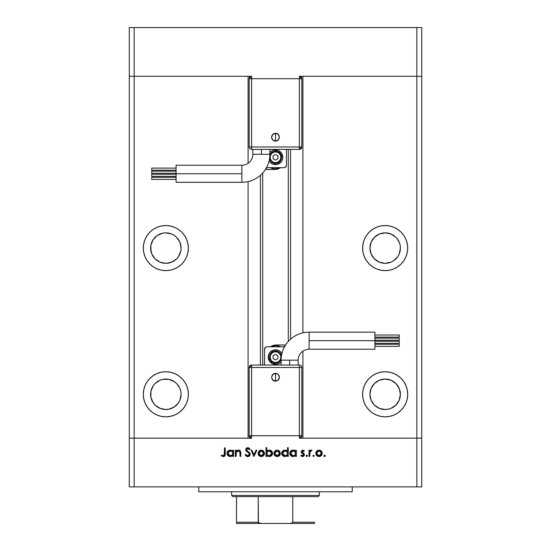 <?xml version="1.0" encoding="UTF-8"?>
<svg xmlns="http://www.w3.org/2000/svg" width="551" height="551" viewBox="0 0 551 551"><rect width="100%" height="100%" fill="white"/><g stroke="black" fill="none" stroke-linecap="round" stroke-linejoin="round"><path stroke-width="0.83" d="M129.285 76.286L251.621 76.286L249.183 78.724L249.183 146.959L249.183 78.724A2.438 2.438 0 0 1 251.621 76.286L251.621 78.724L249.183 78.724L251.621 78.724L251.621 76.286L134.162 76.286L134.162 27.55L421.715 27.55L421.715 76.286L421.715 27.55L416.838 27.55L416.838 76.286L421.715 76.286L421.715 438.162L421.715 76.286L416.838 76.286L421.715 76.286L416.838 76.286L416.838 27.55L134.162 27.55L134.162 76.286L248.088 76.286L248.088 163.303L248.088 76.286L134.162 76.286L134.162 438.162L134.162 76.286L129.285 76.286L129.285 27.55L134.162 27.55L129.285 27.55L129.285 76.286L134.162 76.286L129.285 76.286L129.285 438.162L248.088 438.162L129.285 438.162L129.285 76.286M299.379 76.286L416.838 76.286L416.838 438.162L421.715 438.162L421.715 486.898L416.838 486.898L416.838 438.162L302.912 438.162L421.715 438.162L299.379 438.162L301.817 435.724L301.817 367.489L301.817 435.724A2.438 2.438 0 0 1 299.379 438.162L299.379 435.724L301.817 435.724L299.379 435.724L299.379 438.162L416.838 438.162L416.838 486.898L134.162 486.898L421.715 486.898L421.715 438.162L416.838 438.162L416.838 76.286L299.379 76.286A2.438 2.438 0 0 1 301.817 78.724L299.379 76.286L299.379 78.724L299.379 76.286M176.609 258.853L171.671 262.159L165.844 263.316A15.228 15.228 0 0 1 150.609 248.088A15.228 15.228 0 0 1 165.844 232.853L171.671 234.017L174.302 235.422L176.609 237.316L179.915 242.254L181.072 248.088L180.776 251.056L178.503 256.546L176.334 259.122M370.224 251.056L369.928 248.088L371.085 253.915L374.391 258.853L379.329 262.159L385.156 263.316A15.228 15.228 0 0 1 369.928 248.088A15.228 15.228 0 0 1 385.156 232.853L379.329 234.017L374.391 237.316L371.085 242.254L369.928 248.088L370.224 245.112M382.242 409.248L385.156 409.524A15.228 15.228 0 0 1 369.928 394.296A15.228 15.228 0 0 1 385.156 379.067A15.228 15.228 0 0 0 375.403 405.991L378.062 407.774L382.146 409.228M379.136 408.284L376.264 406.659M383.22 409.4L382.036 409.207L383.22 409.4M387.298 409.379L387.16 409.393A15.228 15.228 0 0 0 400.357 393.297A15.228 15.228 0 0 0 385.156 379.067A15.228 15.228 0 0 1 400.391 394.296A15.228 15.228 0 0 1 385.156 409.524L379.329 408.367L374.391 405.068L371.085 400.122L369.928 394.296L371.085 388.469L374.391 383.53L379.329 380.224L385.156 379.067L390.99 380.224L395.928 383.53L399.227 388.469L400.391 394.296L399.227 400.122L395.928 405.068L390.99 408.367L388.131 409.235L384.247 409.503M171.671 380.224L174.302 381.636L168.813 379.357L162.869 379.357L160.01 380.224L155.072 383.53L153.178 385.838L150.905 391.327L150.905 397.271L153.178 402.76L155.072 405.068L160.01 408.367L165.844 409.524A15.228 15.228 0 0 1 150.609 394.296A15.228 15.228 0 0 1 165.844 379.067A15.228 15.228 0 0 0 150.643 393.297A15.228 15.228 0 0 0 163.84 409.393A15.228 15.228 0 0 0 163.847 409.393L163.702 409.379M164.549 409.476A15.228 15.228 0 0 0 164.921 409.496L163.84 409.393M155.106 405.102L160.493 408.553M154.624 404.599L152.737 402.051L155.038 405.026M152.186 401.038L152.723 402.037M160.933 408.711L158.66 407.726M165.844 416.838A22.543 22.543 0 0 1 143.301 394.296A22.543 22.543 0 0 1 165.844 371.753L161.443 372.187L157.214 373.475L153.316 375.555L149.9 378.358L147.096 381.774L145.016 385.672L143.735 389.901L143.301 394.296L143.735 398.697L145.016 402.926L147.096 406.817L149.9 410.233L153.316 413.036L157.214 415.123L161.443 416.404L165.844 416.838L170.238 416.404L174.467 415.123L178.366 413.036L181.782 410.233L184.585 406.817L186.665 402.926L187.946 398.697L188.38 394.296L187.946 389.901L186.665 385.672L184.585 381.774L181.782 378.358L178.366 375.555L174.467 373.475L170.238 372.187L165.844 371.753A22.543 22.543 0 0 1 188.38 394.296A22.543 22.543 0 0 1 165.844 416.838M165.844 270.624A22.543 22.543 0 0 1 143.301 248.088A22.543 22.543 0 0 1 165.844 225.545L161.443 225.979L157.214 227.26L153.316 229.34L149.9 232.143L147.096 235.559L145.016 239.458L143.735 243.687L143.301 248.088L143.735 252.482L145.016 256.711L147.096 260.609L149.9 264.025L153.316 266.829L157.214 268.909L161.443 270.19L165.844 270.624L170.238 270.19L174.467 268.909L178.366 266.829L181.782 264.025L184.585 260.609L186.665 256.711L187.946 252.482L188.38 248.088L187.946 243.687L186.665 239.458L184.585 235.559L181.782 232.143L178.366 229.34L174.467 227.26L170.238 225.979L165.844 225.545A22.543 22.543 0 0 1 188.38 248.088A22.543 22.543 0 0 1 165.844 270.624M385.156 270.624A22.543 22.543 0 0 1 362.62 248.088A22.543 22.543 0 0 1 385.156 225.545L380.762 225.979L376.533 227.26L372.634 229.34L369.218 232.143L366.415 235.559L364.335 239.458L363.054 243.687L362.62 248.088L363.054 252.482L364.335 256.711L366.415 260.609L369.218 264.025L372.634 266.829L376.533 268.909L380.762 270.19L385.156 270.624L389.557 270.19L393.786 268.909L397.684 266.829L401.1 264.025L403.904 260.609L405.984 256.711L407.265 252.482L407.699 248.088L407.265 243.687L405.984 239.458L403.904 235.559L401.1 232.143L397.684 229.34L393.786 227.26L389.557 225.979L385.156 225.545A22.543 22.543 0 0 1 407.699 248.088A22.543 22.543 0 0 1 385.156 270.624M385.156 416.838A22.543 22.543 0 0 1 362.62 394.296A22.543 22.543 0 0 1 385.156 371.753L380.762 372.187L376.533 373.475L372.634 375.555L369.218 378.358L366.415 381.774L364.335 385.672L363.054 389.901L362.62 394.296L363.054 398.697L364.335 402.926L366.415 406.817L369.218 410.233L372.634 413.036L376.533 415.123L380.762 416.404L385.156 416.838L389.557 416.404L393.786 415.123L397.684 413.036L401.1 410.233L403.904 406.817L405.984 402.926L407.265 398.697L407.699 394.296L407.265 389.901L405.984 385.672L403.904 381.774L401.1 378.358L397.684 375.555L393.786 373.475L389.557 372.187L385.156 371.753A22.543 22.543 0 0 1 407.699 394.296A22.543 22.543 0 0 1 385.156 416.838M171.995 408.229L175.597 405.991L172.924 407.781L168.971 409.2M168.62 409.269L172.924 407.781M156.636 406.431L155.692 405.653M159.315 408.057L157.903 407.299M262.71 173.007L262.71 365.051L262.71 173.007M150.905 251.056L150.905 245.112L153.178 239.623L157.379 235.422L162.869 233.149L165.844 232.853A15.228 15.228 0 0 1 181.072 248.088A15.228 15.228 0 0 1 165.844 263.316L160.01 262.159L155.072 258.853L151.773 253.915L150.609 248.088M395.928 237.316L390.99 234.017L385.156 232.853A15.228 15.228 0 0 1 400.391 248.088A15.228 15.228 0 0 1 385.156 263.316L390.99 262.159L393.621 260.747L397.822 256.546L399.227 253.915L400.391 248.088L400.095 245.112L399.227 242.254L396.534 237.956M248.088 181.596L248.088 438.162L248.088 181.596M302.912 76.286L416.838 76.286L302.912 76.286L302.912 332.852L302.912 76.286M302.912 438.162L302.912 351.145L302.912 438.162M377.208 381.306L378.31 380.693M162.869 409.235L162.022 409.042M153.178 385.838L153.46 385.425M168.82 379.363L169.226 379.446M175.597 405.991A15.228 15.228 0 0 0 165.844 379.067A15.228 15.228 0 0 1 181.072 394.296A15.228 15.228 0 0 1 165.844 409.524L168.813 409.235L174.302 406.962L178.503 402.76L179.915 400.122L181.072 394.296L180.776 391.327L179.915 388.469L177.009 383.944M178.503 402.76L178.221 403.167M176.602 405.075L176.196 405.467M290.57 339.182L290.57 149.39L290.57 339.182M260.43 175.259L260.43 365.051L260.43 175.259M378.055 407.768L377.091 407.21M387.16 409.393L386.451 409.476M168.95 409.207L164.914 409.496M403.904 406.817L405.984 402.926M376.533 373.475L372.634 375.555M364.335 385.672L363.054 389.901M379.329 380.224L382.187 379.357M393.786 227.26L397.684 229.34M157.214 227.26L153.316 229.34M180.776 245.112L181.072 248.088M147.096 406.817L145.016 402.926M174.467 373.475L178.366 375.555M186.665 385.672L187.946 389.901M176.609 383.53L174.302 381.636M168.764 409.241L167.242 409.462M168.868 409.221L170.218 408.883M385.156 409.524A15.228 15.228 0 0 0 386.086 409.496L386.754 409.441M198.739 486.898L198.739 491.767L352.261 491.767L352.261 486.898L352.261 491.767L198.739 491.767L198.739 486.898M129.285 486.898L129.285 438.162L129.285 486.898L134.162 486.898L129.285 486.898M251.621 438.162L134.162 438.162L134.162 486.898L134.162 438.162L129.285 438.162L251.621 438.162A2.438 2.438 0 0 1 249.183 435.724L251.621 438.162L251.621 435.724L251.621 438.162M236.09 456.435L235.325 456.435L236.09 456.435L235.325 456.435L235.325 450.201L236.09 450.201L236.09 451.331L237.123 450.415L239.093 450.174L240.367 451.083L240.725 452.137L240.787 456.435L240.022 456.435L239.857 451.82L238.328 450.863L236.992 451.331L236.262 452.337L236.09 456.435L236.207 452.509L238.328 450.863L239.933 452.089L240.022 456.435L240.787 456.435L240.787 453.253C240.952 451.421 240.174 450.374 238.459 450.091L236.09 451.331L236.09 450.201L235.325 450.201L235.325 456.435L235.325 450.201L236.09 450.201M250.195 454.348L249.451 456.001L247.991 456.648L246.194 456.118L245.264 454.974L245.884 454.361L246.641 455.326L247.909 455.773L249.389 454.637L249.018 453.363L245.836 450.367L245.87 448.893L246.655 447.997L248.508 447.798L250.085 449.134L249.389 449.657L247.495 448.576L246.476 449.644L246.924 450.635L249.527 452.75L250.195 454.348L246.476 449.644L247.73 448.562L249.389 449.657L250.085 449.134L247.812 447.688L245.712 449.678L246.187 450.98L249.121 453.501L249.431 454.334L247.757 455.78L245.884 454.361L245.167 454.789L247.757 456.655L250.195 454.348M256.036 450.201L256.862 450.201L254.018 456.435L251.07 450.201L251.897 450.201L253.97 454.74L256.036 450.201L256.862 450.201L254.018 456.435L256.862 450.201L256.036 450.201L253.97 454.74L251.897 450.201L251.07 450.201L253.915 456.435L251.07 450.201L251.897 450.201M258.068 453.335L258.922 451.124L261.298 450.091L263.667 451.124L264.521 453.335L263.578 455.622L261.298 456.545L259.004 455.622L258.068 453.335C258.247 455.312 259.328 456.386 261.298 456.545C263.261 456.38 264.335 455.312 264.521 453.335L263.667 451.124L261.298 450.091L258.922 451.124L258.068 453.335M273.923 453.335L274.777 451.124L277.153 450.091L279.522 451.124L280.376 453.335L279.433 455.622L277.153 456.545L274.859 455.622L273.923 453.335C274.102 455.312 275.183 456.386 277.153 456.545C279.116 456.38 280.19 455.312 280.376 453.335L279.522 451.124L277.153 450.091L274.777 451.124L273.923 453.335L274.253 454.768M295.074 450.801L295.57 451.359L295.57 450.201L296.342 450.201L296.342 456.435L295.57 456.435L295.57 455.36L293.752 456.476L291.782 456.311L290.728 455.601L289.833 453.941L290.529 451.255L293.049 450.091L294.475 450.401L295.57 451.359L293.049 450.091C291.073 450.263 289.984 451.338 289.778 453.301C289.964 455.284 291.045 456.366 293.029 456.545L295.57 455.36L295.57 456.435L296.342 456.435L296.342 450.201L295.57 450.201L296.342 450.201L296.342 456.435L295.57 456.435M325.262 456.104L324.601 456.545L323.892 455.835L324.601 455.126L325.317 455.835L324.601 456.545L324.105 456.338L324.332 455.174L325.317 455.835L324.601 456.545L325.317 455.835L324.601 455.126L323.892 455.835L324.601 455.126L325.317 455.835L324.339 456.497M316.129 454.775L316.012 452.151L317.727 450.346L320.331 450.346L321.591 451.352L322.204 452.729L321.715 455.133L319.346 456.531L316.742 455.622L315.799 453.335C315.985 455.312 317.059 456.386 319.029 456.545C320.999 456.38 322.073 455.312 322.252 453.335L321.398 451.124L319.029 450.091L316.894 450.89M313.56 456.545L312.851 455.835L313.56 455.126L314.27 455.835L313.56 456.545L314.27 455.835L313.56 455.126L312.851 455.835L313.56 455.126L314.27 455.835L313.56 456.545L312.851 455.835L313.56 456.545M309.786 456.435L309.021 456.435L309.786 456.435L309.021 456.435L309.021 450.201L309.786 450.201L309.786 451.124L310.84 450.174L311.976 450.305L309.993 451.965L309.786 456.435L309.924 452.206L311.976 450.305L311.308 450.091L309.786 451.124L309.786 450.201L309.021 450.201L309.021 456.435L309.021 450.201L309.786 450.201M306.067 455.835L306.783 455.126L306.067 455.835L306.783 456.545L306.067 455.835L306.783 455.126L307.492 455.835L306.783 456.545L306.122 455.56L307.286 455.333L307.479 455.973L306.921 456.531L307.492 455.835L306.783 455.126L306.08 455.698M301.156 451.572L302.409 450.119L304.317 450.98L303.801 451.517L302.561 450.876L301.927 451.538L304.359 454.244L304.297 455.443L303.47 456.345L302.1 456.49L300.818 455.705L301.328 455.126L302.967 455.711L303.656 454.878L303.408 454.127L301.431 452.688L301.149 451.73L301.431 452.688L303.663 454.775L302.561 455.78L301.328 455.126L300.818 455.705L302.602 456.545L304.428 454.747L304.138 453.783L301.914 451.696L302.726 450.863L303.801 451.517L304.317 450.98L302.726 450.091L301.149 451.73L301.369 452.578M287.037 450.897L287.484 451.407L287.484 447.688L288.249 447.688L288.249 456.435L287.484 456.435L287.484 455.36L285.659 456.476L283.689 456.311L281.919 454.547L281.699 452.984L282.243 451.51L283.717 450.325L284.957 450.091L286.389 450.429L287.484 451.407L284.957 450.091C282.98 450.263 281.892 451.338 281.685 453.301C281.871 455.284 282.952 456.366 284.936 456.545L287.484 455.36L287.484 456.435L288.249 456.435L288.249 447.688L287.484 447.688L288.249 447.688L288.249 456.435L287.484 456.435M267.049 455.567L266.815 456.435L266.05 456.435L266.05 447.688L266.815 447.688L266.815 451.338L267.938 450.415L269.99 450.153L271.657 451.042L272.476 452.385L272.366 454.575L270.927 456.152L268.606 456.476L266.815 455.284L269.336 456.545C271.312 456.373 272.408 455.305 272.607 453.335C272.421 451.352 271.34 450.277 269.356 450.091L266.815 451.338L266.815 447.688L266.05 447.688L266.05 456.435L266.815 456.435L266.05 456.435L266.05 447.688L266.815 447.688M232.811 450.201L232.811 451.359L232.811 450.201L233.576 450.201L233.576 456.435L232.811 456.435L232.811 455.36L231.675 456.256L229.946 456.531L227.962 455.601L227.026 452.984L227.77 451.255L229.65 450.146L231.372 450.263L232.811 451.359L230.284 450.091C228.307 450.263 227.219 451.338 227.012 453.301C227.198 455.284 228.279 456.366 230.263 456.545L232.811 455.36L232.811 456.435L233.576 456.435L233.576 450.201L232.811 450.201L233.576 450.201L233.576 456.435L232.811 456.435M221.22 455.67L221.667 455.016L223.32 455.78L224.223 455.305L224.498 447.908L225.263 447.908L224.987 455.698L223.272 456.655L221.22 455.67L221.667 455.016L223.32 455.78L221.667 455.016L221.22 455.67L223.272 456.655C224.836 456.373 225.497 455.374 225.263 453.666L225.263 447.908L224.498 447.908L224.498 453.583L223.644 455.732M323.905 455.698L324.601 455.126L323.892 455.835L324.601 456.545L323.94 456.104M319.366 450.105L319.711 450.16M320.338 450.353L320.971 450.725M321.715 455.126L321.323 455.615M318.388 456.49L316.343 455.14M316.653 451.124L315.813 453.032M315.84 452.826L315.923 452.426M317.121 451.772L316.577 453.101L316.977 454.706L318.085 455.608L319.979 455.601M319.27 450.87L321.488 453.342L321.391 452.626M320.751 451.572L321.205 452.171M321.44 452.832L320.772 451.6M320.338 451.241L319.029 450.863L317.135 451.758M319.973 455.608L321.081 454.713L321.488 453.342L319.029 455.78L316.57 453.342L319.029 450.863L317.286 451.593M310.413 450.401L311.067 450.112M311.818 450.222L311.308 450.091L311.976 450.305L311.556 450.973L310.922 450.897M310.371 451.262L309.876 452.467M309.924 452.206L309.807 453.266M306.783 455.126L307.492 455.835M302.843 450.098L303.188 450.167M303.484 450.298L303.856 450.539M304.317 450.98L303.58 451.276M303.801 451.517L302.561 450.876L301.914 451.696L302.217 452.364M301.976 451.379L302.127 452.268L303.016 452.908L302.127 452.268M304.207 453.893L303.381 453.122M303.622 456.256L303.994 455.932M301.679 456.352L301.046 455.946M300.991 455.891L301.328 455.126L301.583 455.381M302.382 455.767L302.94 455.725M303.573 455.181L303.408 454.127M303.663 454.775L302.21 453.37M303.456 454.182L303.009 453.824M294.751 456.09L293.387 456.531M292.395 456.49L291.224 456.014M290.26 455.023L290.019 454.568M290.012 454.547L290.728 455.601M290.253 451.627L290.529 451.255M293.525 450.126L294.117 450.257M295.57 450.201L295.57 451.359M294.448 455.381L295.529 453.824L294.847 451.565L295.391 452.371M293.593 450.911L294.847 451.565L293.063 450.863C294.599 450.98 295.432 451.806 295.57 453.335C295.432 454.85 294.592 455.663 293.056 455.78L294.007 455.601M291.672 455.367L293.056 455.78L290.542 453.315L291.672 455.367L290.632 453.955M290.735 452.371L290.542 453.315L293.063 450.863L290.983 451.93M285.659 456.476L285.294 456.531M284.936 456.545L284.302 456.49M284.288 456.49L283.138 456.014M283.124 456.008L281.919 454.547M282.167 455.016L281.74 453.941M281.706 452.929L281.933 452.061M282.16 451.627L282.443 451.255M282.656 451.028L283.152 450.622M287.484 447.688L287.484 451.407M286.761 451.572L284.97 450.863C286.506 450.98 287.346 451.806 287.484 453.335L287.484 453.335C287.34 454.85 286.499 455.663 284.963 455.78L287.071 454.72L287.436 452.846L286.754 451.565L287.305 452.371M283.2 455.064L284.963 455.78L282.449 453.315L283.2 455.064L282.539 453.955M282.642 452.371L282.449 453.315L284.97 450.863L284.013 451.035L285.459 450.904M282.883 451.937L284.013 451.035L282.649 452.364M286.368 451.255L285.501 450.911M275.851 450.346L275.273 450.677M278.455 450.353L279.095 450.732M280.363 453.032L280.363 453.652M279.839 455.126L279.44 455.615M278.964 456.021L278.393 456.324M278.097 456.421L276.836 456.531M276.526 456.497L275.906 456.324M274.859 455.622L274.467 455.14M275.245 451.772L274.687 453.342L275.101 454.706L276.203 455.608L278.103 455.601M277.387 450.87L279.605 453.342L278.889 451.6M278.462 451.241L277.146 450.863L275.252 451.758M279.557 452.832L278.682 451.407M278.889 455.092L279.605 453.342L277.146 455.78L274.687 453.342L277.146 450.863L275.404 451.593M278.09 455.608L278.799 455.174M269.99 450.153L271.051 450.56M272.607 453.335L272.552 453.969M271.65 455.608L271.216 455.966M270.279 456.421L269.776 456.517M268.964 456.531L268.606 456.476M268.888 456.517L267.703 456.125M266.815 456.435L266.815 455.284M268.826 455.739L269.329 455.78C267.793 455.663 266.953 454.837 266.815 453.308L266.815 453.308C266.959 451.792 267.8 450.98 269.336 450.863L267.228 451.923L266.994 454.272M271.643 452.385L269.336 450.863L271.843 453.335L271.409 451.958L270.059 450.966M271.774 453.914L271.843 453.335L269.329 455.78L271.099 455.078L270.286 455.601M266.863 453.824L267.552 455.078L268.792 455.732M270.672 455.408L271.643 454.279L271.795 452.846M259.411 450.684L259.996 450.346M262.593 450.346L263.233 450.725M263.096 456.028L262.538 456.324M260.651 456.49L260.072 456.331M260.051 456.324L258.612 455.14M258.102 452.826L258.185 452.426M264.28 454.575L264.459 453.969M258.846 453.101L259.245 454.706L260.347 455.608L261.773 455.739L262.944 455.174M259.39 451.772L258.832 453.342L261.291 450.863L263.75 453.342L263.654 452.626M261.532 450.87L259.397 451.758M263.013 451.572L263.468 452.171M263.702 452.832L263.034 451.6M262.6 451.241L261.05 450.87L259.549 451.593M262.669 455.388L263.75 453.342L261.291 455.78L258.832 453.342L258.874 453.824M247.757 456.655L247.344 456.621M246.634 456.4L246.194 456.118M245.608 455.505L245.374 455.154L245.615 455.505M245.264 454.974L245.884 454.361L246.221 454.871M246.387 455.078L247.158 455.656M247.454 455.753L248.363 455.684M249.389 454.637L248.969 453.308M249.431 454.334L249.121 453.501M247.998 452.44L247.585 452.137L247.998 452.44M245.753 449.279L246.283 448.28M246.669 447.991L247.385 447.729M248.17 447.715L248.832 447.929M249.527 448.459L249.872 448.851M250.085 449.134L249.21 449.423M249.389 449.657L248.928 449.12M247.984 448.583L247.268 448.631M246.504 449.416L246.483 449.802M246.82 450.518L246.476 449.644L247.172 450.863M247.179 450.863L247.606 451.179M247.957 451.434L248.542 451.854M248.88 452.13L249.314 452.523M249.755 453.046L250.14 453.9M249.72 455.705L249.252 456.166M248.673 456.49L250.002 455.25M246.063 448.542L245.87 448.893M237.116 450.415L238.115 450.112M239.079 450.167L240.043 450.704M240.071 450.725L240.36 451.076M240.67 451.861L240.787 456.435L240.022 456.435M239.899 451.951L240.022 453.149M240.016 452.791L239.768 451.627M238.604 450.876L237.288 451.131M236.854 451.448L236.503 451.854M236.331 452.171L236.09 454.182M236.09 453.762L236.11 453.342M239.94 450.608L239.396 450.277M238.934 450.139L238.459 450.091M237.77 450.174L237.123 450.415M230.263 456.545L228.465 456.014L227.246 454.547M227.494 455.023L227.253 454.568M227.487 451.627L227.77 451.248M227.969 451.042L228.479 450.622M229.96 450.112L230.655 450.112M230.759 450.126L231.344 450.257M232.088 451.572L230.297 450.863C231.833 450.98 232.674 451.806 232.811 453.335L232.811 453.335C232.667 454.85 231.826 455.663 230.29 455.78L232.398 454.72L232.763 452.846L232.081 451.565L232.632 452.371M228.906 455.367L230.29 455.78L227.777 453.315L228.906 455.367L227.866 453.955M231.695 451.255L230.828 450.911M227.777 453.315L230.297 450.863L228.527 451.558L227.777 453.315L227.976 452.364M224.498 447.908L225.263 447.908L225.256 454.182M224.98 455.698L224.278 456.421M222.756 455.656L223.32 455.78M224.457 454.589L224.498 453.583M318.547 455.739L319.504 455.739M320.772 455.085L321.081 454.713M321.302 454.286L321.447 452.86M319.973 451.049L319.511 450.904M316.977 451.965L316.611 452.86M316.577 453.101L316.611 453.824M293.056 455.78L293.538 455.739M294.84 455.092L295.164 454.72M295.529 453.824L295.563 453.087M293.552 450.904L292.574 450.904M292.106 451.035L291.672 451.262M291.293 451.558L290.652 452.591M290.591 452.826L290.542 453.315M290.804 454.389L291.018 454.747M284.963 455.78L285.452 455.739M286.747 455.092L287.071 454.72M287.436 453.824L287.484 453.335M284.013 451.035L283.579 451.262M282.567 452.591L282.449 453.315M282.711 454.389L282.932 454.747M276.671 455.739L277.628 455.739M278.524 455.388L278.896 455.085M279.426 454.286L279.564 452.86M278.097 451.049L277.628 450.904M275.101 451.965L274.729 452.86M274.701 453.101L274.735 453.824M269.336 450.863L268.688 450.938M267.228 451.923L266.815 453.308M267.228 454.699L267.545 455.078M268.84 455.739L269.811 455.739M271.099 455.078L271.409 454.706M260.816 455.739L261.773 455.739M263.709 453.824L263.709 452.86M262.242 451.049L261.773 450.904M259.245 451.965L258.874 452.86M230.29 455.78L230.779 455.739M232.074 455.092L232.398 454.72M232.763 453.824L232.811 453.335M230.786 450.904L229.808 450.904M229.34 451.035L228.906 451.262M228.527 451.558L228.21 451.937M228.038 454.389L228.259 454.747M241.868 173.765L241.868 182.291A28.025 28.025 0 0 0 269.894 154.266L252.84 154.266A10.965 10.965 0 0 1 241.868 165.231L241.868 173.765L176.079 173.765L176.079 182.291L176.079 165.231L176.079 173.765L241.868 173.765L241.868 165.231A10.965 10.965 0 0 0 252.84 154.266L261.367 154.266L261.367 149.39L261.367 154.266L269.894 154.266A28.025 28.025 0 0 1 241.868 182.291L241.868 173.765M275.5 137.206L275.5 141.09C280.514 141.331 280.514 133.08 275.5 133.321L275.5 137.206L275.5 133.321L278.248 134.465L279.385 137.206L278.248 139.954L275.5 141.09L272.752 139.954L271.615 137.206L272.752 134.465L275.5 133.321A3.885 3.885 0 0 0 271.615 137.206A3.885 3.885 0 0 0 275.5 141.09L275.5 137.206M176.079 174.261L151.711 174.261L151.711 176.334L176.079 176.334L151.711 176.334L151.711 174.261L176.079 174.261M176.079 168.103L151.711 168.103L151.711 170.169L176.079 170.169L151.711 170.169L151.711 168.103L176.079 168.103M176.079 171.189L151.711 171.189L151.711 173.262L176.079 173.262L151.711 173.262L151.711 171.189L176.079 171.189M176.079 177.353L151.711 177.353L151.711 179.419L176.079 179.419L151.711 179.419L151.711 177.353L176.079 177.353M271.436 151.236L269.894 152.62A7.308 7.308 0 0 1 282.808 157.31A7.308 7.308 0 0 0 269.894 152.62L271.436 151.236L274.074 150.141L278.296 150.561L281.582 153.254L282.808 157.31A7.308 7.308 0 0 1 269.108 160.858A7.308 7.308 0 0 0 282.808 157.31L282.257 160.107L280.673 162.483L276.926 164.48L272.704 164.067L270.327 162.483L269.108 160.858M269.522 158.502L270.438 160.699L272.118 162.38L274.308 163.289L276.692 163.289L278.882 162.38L280.562 160.699L281.595 157.31A6.095 6.095 0 0 1 269.556 158.633A6.095 6.095 0 0 0 281.595 157.31L280.858 157.31A5.358 5.358 0 0 1 275.5 162.676A5.358 5.358 0 0 1 270.142 157.31L270.548 155.258L271.712 153.522L273.448 152.358L275.5 151.952L277.552 152.358L279.288 153.522L280.452 155.258L280.858 157.31L280.452 159.363L279.288 161.106L277.552 162.263L275.5 162.676L273.448 162.263L271.712 161.106L270.548 159.363L270.142 157.31A5.358 5.358 0 0 1 275.5 151.952A5.358 5.358 0 0 1 280.858 157.31L281.595 157.31A6.095 6.095 0 0 0 269.887 154.941A6.095 6.095 0 0 1 281.595 157.31L281.127 154.983L279.805 153.006L276.692 151.339L273.172 151.683L271.195 153.006L269.873 154.983M251.621 149.39L299.379 149.39L299.379 146.959L299.379 149.39L301.817 146.959L301.817 78.724L299.379 78.724L301.817 78.724L301.817 146.959A2.438 2.438 0 0 1 299.379 149.39L251.621 149.39A2.438 2.438 0 0 1 249.183 146.959L251.621 146.959L249.183 146.959A2.438 2.438 0 0 0 251.621 149.39L251.621 146.959L251.621 149.39M284.502 167.621L285.384 167.256L284.027 167.669L266.973 167.669A2.438 2.438 0 0 1 266.505 167.621L284.027 167.669A2.438 2.438 0 0 0 286.465 165.231L285.384 167.256M286.465 149.39L286.465 165.231L286.465 149.39M277.766 169.061L280.369 167.814A11.571 11.571 0 0 1 270.334 167.669L274.687 168.861L280.369 167.814L274.894 169.494L277.766 169.061M272.518 169.494L276.795 169.309L280.369 167.814A9.746 9.746 0 0 0 280.576 167.669M266.36 169.494L270.307 169.494L266.36 169.494L266.36 167.89L266.36 169.494L272.463 169.494M273.062 155.905L273.062 158.722L275.5 160.127L277.938 158.722L277.938 155.905L275.5 154.5L273.062 155.905L273.062 158.722L275.5 160.127L277.938 158.722L277.938 155.905L275.5 154.5L277.938 155.905L277.938 158.722L275.5 160.127L273.062 158.722L273.062 155.905L275.5 154.5L273.062 155.905M281.582 153.254L279.564 151.236M269.418 161.374L271.436 163.392M279.564 163.392L281.582 161.374M301.817 146.959L299.379 146.959L301.817 146.959M299.379 146.959L299.379 78.724L251.621 78.724L251.621 146.959L299.379 146.959L299.379 78.724L251.621 78.724L251.621 146.959L299.379 146.959M309.132 340.683L309.132 332.157A28.025 28.025 0 0 0 281.106 360.182L298.16 360.182A10.965 10.965 0 0 1 309.132 349.217L309.132 340.683L374.921 340.683L374.921 332.157L374.921 349.217L374.921 340.683L309.132 340.683L309.132 349.217A10.965 10.965 0 0 0 298.16 360.182L289.633 360.182L289.633 365.051L289.633 360.182L281.106 360.182A28.025 28.025 0 0 1 309.132 332.157L309.132 340.683M275.5 377.235L275.5 373.351C270.486 373.117 270.486 381.361 275.5 381.127L275.5 377.235L275.5 381.127L272.752 379.983L271.615 377.235L272.752 374.494L275.5 373.351L278.248 374.494L279.385 377.235L278.248 379.983L275.5 381.127A3.885 3.885 0 0 0 279.385 377.235A3.885 3.885 0 0 0 275.5 373.351L275.5 377.235M374.921 340.187L399.289 340.187L399.289 338.114L374.921 338.114L399.289 338.114L399.289 340.187L374.921 340.187M374.921 346.345L399.289 346.345L399.289 344.279L374.921 344.279L399.289 344.279L399.289 346.345L374.921 346.345M374.921 343.259L399.289 343.259L399.289 341.186L374.921 341.186L399.289 341.186L399.289 343.259L374.921 343.259M374.921 337.095L399.289 337.095L399.289 335.022L374.921 335.022L399.289 335.022L399.289 337.095L374.921 337.095M279.564 363.212L281.106 361.828A7.308 7.308 0 0 1 268.192 357.138A7.308 7.308 0 0 0 281.106 361.828L279.564 363.212L276.926 364.307L272.704 363.887L269.418 361.194L268.192 357.138A7.308 7.308 0 0 1 281.892 353.584A7.308 7.308 0 0 0 268.192 357.138L268.743 354.334L270.327 351.965L274.074 349.968L278.296 350.381L280.673 351.965L281.892 353.584M281.478 355.946L280.562 353.749L278.882 352.068L276.692 351.159L274.308 351.159L272.118 352.068L270.438 353.749L269.405 357.138A6.095 6.095 0 0 1 281.444 355.815A6.095 6.095 0 0 0 269.405 357.138L270.142 357.138A5.358 5.358 0 0 1 275.5 351.772A5.358 5.358 0 0 1 280.858 357.138L280.452 359.183L279.288 360.926L277.552 362.09L275.5 362.496L273.448 362.09L271.712 360.926L270.548 359.183L270.142 357.138L270.548 355.085L271.712 353.343L273.448 352.179L275.5 351.772L277.552 352.179L279.288 353.343L280.452 355.085L280.858 357.138A5.358 5.358 0 0 1 275.5 362.496A5.358 5.358 0 0 1 270.142 357.138L269.405 357.138A6.095 6.095 0 0 0 281.113 359.5A6.095 6.095 0 0 1 269.405 357.138L269.873 359.466L271.195 361.442L274.308 363.109L277.828 362.765L279.805 361.442L281.127 359.466M299.379 365.051L251.621 365.051L251.621 367.489L251.621 365.051L249.183 367.489L249.183 435.724L251.621 435.724L249.183 435.724L249.183 367.489A2.438 2.438 0 0 1 251.621 365.051L299.379 365.051A2.438 2.438 0 0 1 301.817 367.489L299.379 367.489L301.817 367.489A2.438 2.438 0 0 0 299.379 365.051L299.379 367.489L299.379 365.051M266.498 346.827L265.616 347.192L266.973 346.779L284.027 346.779A2.438 2.438 0 0 1 284.495 346.82L266.973 346.779A2.438 2.438 0 0 0 264.535 349.217L265.616 347.192M264.535 365.051L264.535 349.217L264.535 365.051M273.234 345.381L270.631 346.634A11.571 11.571 0 0 1 280.666 346.779L276.313 345.587L270.631 346.634L276.106 344.954L273.234 345.381M278.482 344.954L274.205 345.14L270.451 346.758M284.64 344.954L280.693 344.954L284.64 344.954L284.64 346.558L284.64 344.954L278.537 344.954M277.938 358.543L277.938 355.726L275.5 354.321L273.062 355.726L273.062 358.543L275.5 359.948L277.938 358.543L277.938 355.726L275.5 354.321L273.062 355.726L273.062 358.543L275.5 359.948L273.062 358.543L273.062 355.726L275.5 354.321L277.938 355.726L277.938 358.543L275.5 359.948L277.938 358.543M269.418 361.194L271.436 363.212M281.582 353.074L279.564 351.056M271.436 351.056L269.418 353.074M249.183 367.489L251.621 367.489L249.183 367.489M251.621 367.489L251.621 435.724L299.379 435.724L299.379 367.489L251.621 367.489L251.621 435.724L299.379 435.724L299.379 367.489L251.621 367.489M236.51 522.651L236.51 496.644L236.51 522.231L258.226 522.231L258.784 522.933L261.505 523.45L314.49 523.45L289.495 523.45L292.209 522.94L292.774 522.231L314.49 522.231L314.49 523.436L314.49 522.231L292.774 522.231L292.774 496.644L318.147 496.644L319.366 495.425L231.634 495.425L232.853 496.644L292.774 496.644L232.853 496.644L231.634 495.425L319.366 495.425L319.366 491.767L319.366 495.425L318.147 496.644L292.774 496.644L292.774 522.231L292.209 522.94L289.495 523.45L261.505 523.45L258.412 522.651L258.226 496.644L258.226 522.231L236.51 522.231L236.51 523.45L236.51 522.651L236.51 523.45L261.505 523.45L236.51 523.45M231.634 491.767L231.634 495.425L231.634 491.767M314.49 522.231L314.49 523.436M288.29 341.441L288.29 149.39M176.079 182.291L241.868 182.291M252.84 154.266L252.84 149.39M269.894 149.39L269.894 154.266M176.079 165.231L241.868 165.231M374.921 332.157L309.132 332.157M298.16 360.182L298.16 365.051M281.106 365.051L281.106 360.182M374.921 349.217L309.132 349.217"/></g></svg>
